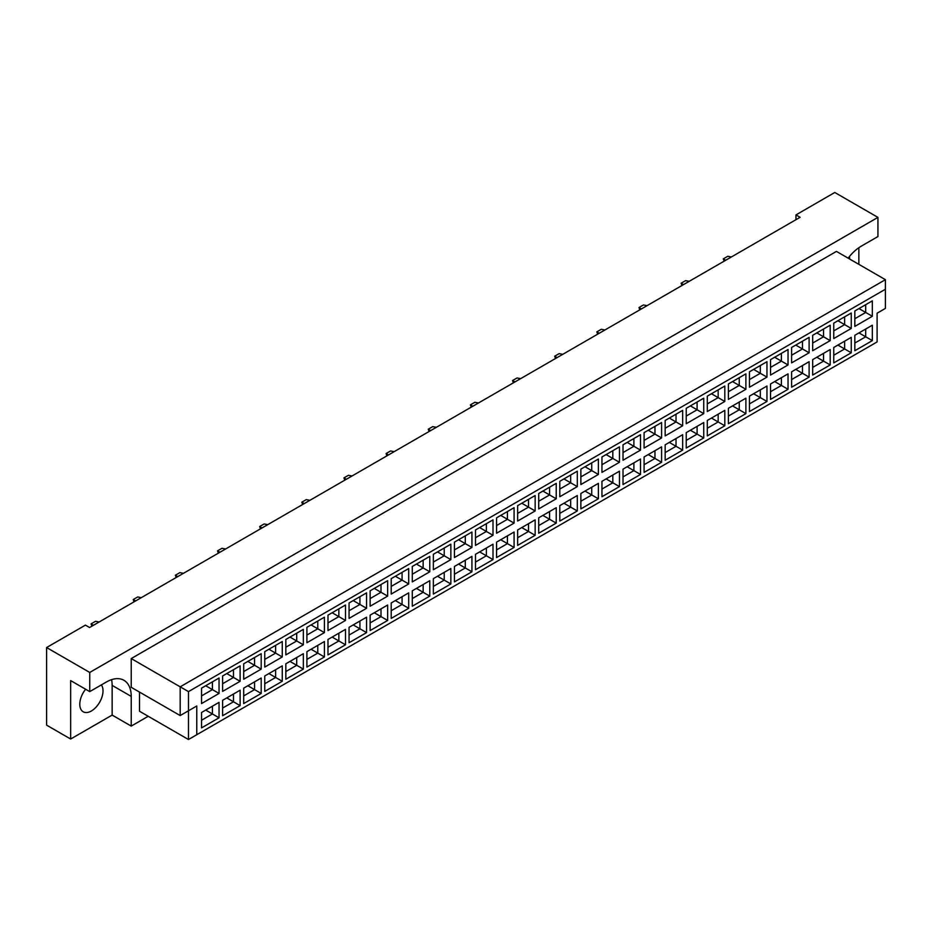 <?xml version="1.0" encoding="UTF-8"?>
<svg xmlns="http://www.w3.org/2000/svg" width="932" height="932" viewBox="0 0 932 932"><rect width="100%" height="100%" fill="white"/><g stroke="black" fill="none" stroke-linecap="round" stroke-linejoin="round"><path stroke-width="1.4" d="M85.639 689.237A16.427 9.483 120 0 0 83.193 711.78A16.427 9.483 120 0 0 91.406 710.965A16.427 9.483 120 0 0 101.506 698.324A16.427 9.483 120 0 0 101.367 684.904M849.355 256.603A16.427 9.483 -60 0 1 849.704 259.061M848.132 258.152A35.195 20.318 120 0 1 861.343 246.13L877.932 236.553L877.932 217.389L834.792 192.481L795.963 214.908L795.963 219.696M795.963 214.908L800.11 217.296L89.577 627.516L85.429 625.127L46.6 647.542L46.6 725.143L70.657 739.029L112.143 715.089L112.143 685.381A35.195 20.318 120 0 0 111.584 679.649M877.932 217.389L89.74 672.45L89.74 691.614L70.657 680.593L70.657 739.029M858.85 264.339L858.85 247.714M112.143 715.089L131.226 726.098L131.226 696.402A35.195 20.318 120 0 0 123.933 680.29A35.195 20.318 120 0 0 106.341 682.038L89.74 691.614M131.226 726.098L148.235 716.277M139.52 692.092L139.52 711.256L188.474 739.519L188.474 710.778L196.769 705.978L196.769 734.719L877.105 341.939L877.105 313.199L885.4 308.41L885.4 289.246L188.474 691.614L188.474 710.778L180.179 715.566L131.226 687.303L131.226 658.563L836.447 251.407L885.4 279.67L180.179 686.826L131.226 658.563M89.74 672.45L46.6 647.542M180.179 715.566L180.179 686.826L188.474 691.614M219.043 693.455L201.545 703.567L201.545 688.142L219.043 678.03L219.043 693.455L212.414 689.622L212.414 681.863L219.043 678.03M219.043 717.791L201.545 727.892L201.545 712.479L219.043 702.367L219.043 717.791L212.414 713.959L212.414 706.2L219.043 702.367M240.118 681.292L222.62 691.393L222.62 675.968L240.118 665.867L240.118 681.292L233.489 677.459L233.489 669.7L240.118 665.867M240.118 705.629L222.62 715.729L222.62 700.305L240.118 690.204L240.118 705.629L233.489 701.796L233.489 694.037L240.118 690.204M261.193 669.118L243.695 679.23L243.695 663.805L261.193 653.693L261.193 669.118L254.553 665.297L254.553 657.526L261.193 653.693M261.193 693.455L243.695 703.567L243.695 688.142L261.193 678.03L261.193 693.455L254.553 689.622L254.553 681.863L261.193 678.03M282.268 656.955L264.758 667.067L264.758 651.643L282.268 641.531L282.268 656.955L275.627 653.122L275.627 645.363L282.268 641.531M282.268 681.292L264.758 691.393L264.758 675.968L282.268 665.867L282.268 681.292L275.627 677.459L275.627 669.7L282.268 665.867M303.343 644.793L285.833 654.893L285.833 639.468L303.343 629.368L303.343 644.793L296.702 640.96L296.702 633.201L303.343 629.368M303.343 669.118L285.833 679.23L285.833 663.805L303.343 653.705L303.343 669.118L296.702 665.297L296.702 657.526L303.343 653.705M324.418 632.618L306.908 642.731L306.908 627.306L324.418 617.194L324.418 632.618L317.777 628.785L317.777 621.027L324.418 617.194M324.418 656.955L306.908 667.067L306.908 651.643L324.418 641.531L324.418 656.955L317.777 653.122L317.777 645.363L324.418 641.531M345.492 620.456L327.982 630.568L327.982 615.143L345.492 605.031L345.492 620.456L338.852 616.623L338.852 608.864L345.492 605.031M345.492 644.793L327.982 654.893L327.982 639.468L345.492 629.368L345.492 644.793L338.852 640.96L338.852 633.201L345.492 629.368M366.567 608.293L349.057 618.394L349.057 602.969L366.567 592.869L366.567 608.293L359.927 604.46L359.927 596.701L366.567 592.869M366.567 632.618L349.057 642.731L349.057 627.306L366.567 617.194L366.567 632.618L359.927 628.785L359.927 621.027L366.567 617.194M387.642 596.119L370.132 606.231L370.132 590.806L387.642 580.694L387.642 596.119L381.002 592.286L381.002 584.527L387.642 580.694M387.642 620.456L370.132 630.568L370.132 615.143L387.642 605.031L387.642 620.456L381.002 616.623L381.002 608.864L387.642 605.031M408.705 583.956L391.207 594.068L391.207 578.644L408.705 568.532L408.705 583.956L402.076 580.123L402.076 572.365L408.705 568.532M408.705 608.293L391.207 618.394L391.207 602.969L408.705 592.869L408.705 608.293L402.076 604.46L402.076 596.701L408.705 592.869M429.78 571.794L412.282 581.894L412.282 566.47L429.78 556.369L429.78 571.794L423.151 567.961L423.151 560.202L429.78 556.369M429.78 596.119L412.282 606.231L412.282 590.806L429.78 580.694L429.78 596.119L423.151 592.286L423.151 584.527L429.78 580.694M450.855 559.619L433.357 569.732L433.357 554.307L450.855 544.195L450.855 559.619L444.226 555.787L444.226 548.028L450.855 544.195M450.855 583.956L433.357 594.068L433.357 578.644L450.855 568.532L450.855 583.956L444.226 580.123L444.226 572.365L450.855 568.532M471.93 547.457L454.432 557.557L454.432 542.133L471.93 532.032L471.93 547.457L465.289 543.624L465.289 535.865L471.93 532.032M471.93 571.794L454.432 581.894L454.432 566.47L471.93 556.369L471.93 571.794L465.289 567.961L465.289 560.202L471.93 556.369M493.005 535.294L475.495 545.395L475.495 529.97L493.005 519.87L493.005 535.294L486.364 531.461L486.364 523.691L493.005 519.87M493.005 559.619L475.495 569.732L475.495 554.307L493.005 544.195L493.005 559.619L486.364 555.787L486.364 548.028L493.005 544.195M514.08 523.12L496.57 533.232L496.57 517.808L514.08 507.695L514.08 523.12L507.439 519.287L507.439 511.528L514.08 507.695M514.08 547.457L496.57 557.557L496.57 542.133L514.08 532.032L514.08 547.457L507.439 543.624L507.439 535.865L514.08 532.032M535.154 510.957L517.644 521.058L517.644 505.633L535.154 495.533L535.154 510.957L528.514 507.125L528.514 499.366L535.154 495.533M535.154 535.294L517.644 545.395L517.644 529.97L535.154 519.87L535.154 535.294L528.514 531.461L528.514 523.702L535.154 519.87M556.229 498.783L538.719 508.895L538.719 493.471L556.229 483.358L556.229 498.783L549.589 494.95L549.589 487.191L556.229 483.358M556.229 523.12L538.719 533.232L538.719 517.808L556.229 507.695L556.229 523.12L549.589 519.287L549.589 511.528L556.229 507.695M577.304 486.62L559.794 496.733L559.794 481.308L577.304 471.196L577.304 486.62L570.664 482.788L570.664 475.029L577.304 471.196M577.304 510.957L559.794 521.058L559.794 505.633L577.304 495.533L577.304 510.957L570.664 507.125L570.664 499.366L577.304 495.533M598.379 474.458L580.869 484.558L580.869 469.134L598.379 459.033L598.379 474.458L591.738 470.625L591.738 462.866L598.379 459.033M598.379 498.783L580.869 508.895L580.869 493.471L598.379 483.358L598.379 498.783L591.738 494.962L591.738 487.191L598.379 483.358M619.454 462.284L601.944 472.396L601.944 456.971L619.454 446.859L619.454 462.284L612.813 458.451L612.813 450.692L619.454 446.859M619.454 486.62L601.944 496.733L601.944 481.308L619.454 471.196L619.454 486.62L612.813 482.788L612.813 475.029L619.454 471.196M640.517 450.121L623.019 460.233L623.019 444.809L640.517 434.696L640.517 450.121L633.888 446.288L633.888 438.529L640.517 434.696M640.517 474.458L623.019 484.558L623.019 469.134L640.517 459.033L640.517 474.458L633.888 470.625L633.888 462.866L640.517 459.033M661.592 437.958L644.094 448.059L644.094 432.634L661.592 422.534L661.592 437.958L654.963 434.126L654.963 426.367L661.592 422.534M661.592 462.284L644.094 472.396L644.094 456.971L661.592 446.859L661.592 462.284L654.963 458.451L654.963 450.692L661.592 446.859M682.667 425.784L665.168 435.896L665.168 420.472L682.667 410.36L682.667 425.784L676.026 421.951L676.026 414.192L682.667 410.36M682.667 450.121L665.168 460.233L665.168 444.809L682.667 434.696L682.667 450.121L676.026 446.288L676.026 438.529L682.667 434.696M703.742 413.622L686.232 423.722L686.232 408.298L703.742 398.197L703.742 413.622L697.101 409.789L697.101 402.03L703.742 398.197M703.742 437.958L686.232 448.059L686.232 432.634L703.742 422.534L703.742 437.958L697.101 434.126L697.101 426.367L703.742 422.534M724.816 401.459L707.306 411.56L707.306 396.135L724.816 386.034L724.816 401.459L718.176 397.626L718.176 389.867L724.816 386.034M724.816 425.784L707.306 435.896L707.306 420.472L724.816 410.36L724.816 425.784L718.176 421.951L718.176 414.192L724.816 410.36M745.891 389.285L728.381 399.397L728.381 383.972L745.891 373.86L745.891 389.285L739.251 385.452L739.251 377.693L745.891 373.86M745.891 413.622L728.381 423.722L728.381 408.309L745.891 398.197L745.891 413.622L739.251 409.789L739.251 402.03L745.891 398.197M766.966 377.122L749.456 387.223L749.456 371.798L766.966 361.698L766.966 377.122L760.326 373.289L760.326 365.53L766.966 361.698M766.966 401.459L749.456 411.56L749.456 396.135L766.966 386.034L766.966 401.459L760.326 397.626L760.326 389.867L766.966 386.034M788.041 364.948L770.531 375.06L770.531 359.635L788.041 349.523L788.041 364.948L781.4 361.127L781.4 353.356L788.041 349.523M788.041 389.285L770.531 399.397L770.531 383.972L788.041 373.86L788.041 389.285L781.4 385.452L781.4 377.693L788.041 373.86M809.116 352.785L791.606 362.898L791.606 347.473L809.116 337.361L809.116 352.785L802.475 348.952L802.475 341.194L809.116 337.361M809.116 377.122L791.606 387.223L791.606 371.798L809.116 361.698L809.116 377.122L802.475 373.289L802.475 365.53L809.116 361.698M830.191 340.623L812.681 350.723L812.681 335.299L830.191 325.198L830.191 340.623L823.55 336.79L823.55 329.031L830.191 325.198M830.191 364.948L812.681 375.06L812.681 359.635L830.191 349.535L830.191 364.948L823.55 361.127L823.55 353.356L830.191 349.535M851.254 328.448L833.756 338.561L833.756 323.136L851.254 313.024L851.254 328.448L844.625 324.616L844.625 316.857L851.254 313.024M851.254 352.785L833.756 362.898L833.756 347.473L851.254 337.361L851.254 352.785L844.625 348.952L844.625 341.194L851.254 337.361M872.329 316.286L854.83 326.398L854.83 310.973L872.329 300.861L872.329 316.286L865.7 312.453L865.7 304.694L872.329 300.861M872.329 340.623L854.83 350.723L854.83 335.299L872.329 325.198L872.329 340.623L865.7 336.79L865.7 329.031L872.329 325.198M858.978 332.91L865.7 336.79L854.83 343.058M858.978 308.574L865.7 312.453L854.83 318.732M837.903 345.073L844.625 348.952L833.756 355.232M837.903 320.736L844.625 324.616L833.756 330.895M816.828 357.247L823.55 361.127L812.681 367.394M816.828 332.91L823.55 336.79L812.681 343.058M795.753 369.41L802.475 373.289L791.606 379.569M795.753 345.073L802.475 348.952L791.606 355.232M774.678 381.572L781.4 385.452L770.531 391.731M774.678 357.236L781.4 361.127L770.531 367.394M753.604 393.747L760.326 397.626L749.456 403.894M753.604 369.41L760.326 373.289L749.456 379.569M732.529 405.909L739.251 409.789L728.381 416.068M732.529 381.572L739.251 385.452L728.381 391.731M711.454 418.072L718.176 421.951L707.306 428.231M711.454 393.747L718.176 397.626L707.306 403.894M690.391 430.246L697.101 434.126L686.232 440.393M690.391 405.909L697.101 409.789L686.232 416.068M669.316 442.409L676.026 446.288L665.168 452.568M669.316 418.072L676.026 421.951L665.168 428.231M648.241 454.571L654.963 458.451L644.094 464.73M648.241 430.246L654.963 434.126L644.094 440.393M627.166 466.746L633.888 470.625L623.019 476.893M627.166 442.409L633.888 446.288L623.019 452.568M606.091 478.908L612.813 482.788L601.944 489.067M606.091 454.571L612.813 458.451L601.944 464.73M585.016 491.071L591.738 494.962L580.869 501.23M585.016 466.746L591.738 470.625L580.869 476.893M563.942 503.245L570.664 507.125L559.794 513.404M563.942 478.908L570.664 482.788L559.794 489.067M542.867 515.408L549.589 519.287L538.719 525.566M542.867 491.071L549.589 494.95L538.719 501.23M521.792 527.582L528.514 531.461L517.644 537.729M521.792 503.245L528.514 507.125L517.644 513.392M500.717 539.745L507.439 543.624L496.57 549.903M500.717 515.408L507.439 519.287L496.57 525.566M479.654 551.907L486.364 555.787L475.495 562.066M479.654 527.582L486.364 531.461L475.495 537.729M458.579 564.081L465.289 567.961L454.432 574.228M458.579 539.745L465.289 543.624L454.432 549.903M437.504 576.244L444.226 580.123L433.357 586.403M437.504 551.907L444.226 555.787L433.357 562.066M416.429 588.407L423.151 592.286L412.282 598.565M416.429 564.081L423.151 567.961L412.282 574.228M395.354 600.581L402.076 604.46L391.207 610.728M395.354 576.244L402.076 580.123L391.207 586.403M374.28 612.743L381.002 616.623L370.132 622.902M374.28 588.407L381.002 592.286L370.132 598.565M353.205 624.906L359.927 628.785L349.057 635.065M353.205 600.581L359.927 604.46L349.057 610.728M332.13 637.08L338.852 640.96L327.982 647.227M332.13 612.743L338.852 616.623L327.982 622.902M311.055 649.243L317.777 653.122L306.908 659.402M311.055 624.906L317.777 628.785L306.908 635.065M289.98 661.417L296.702 665.297L285.833 671.564M289.98 637.08L296.702 640.96L285.833 647.227M268.905 673.58L275.627 677.459L264.758 683.739M268.905 649.243L275.627 653.122L264.758 659.402M247.842 685.742L254.553 689.622L243.695 695.901M247.842 661.405L254.553 665.297L243.695 671.564M226.767 697.917L233.489 701.796L222.62 708.064M226.767 673.58L233.489 677.459L222.62 683.739M205.692 710.079L212.414 713.959L201.545 720.238M205.692 685.742L212.414 689.622L201.545 695.901M885.4 289.246L885.4 279.67M196.769 705.978L188.474 710.778M188.474 739.519L196.769 734.719M724.106 261.181L723.279 258.875L727.764 256.288L731.375 256.987M725.69 260.261L723.279 258.875M681.968 285.507L681.129 283.212L685.614 280.625L689.226 281.324M683.54 284.598L681.129 283.212M639.818 309.843L638.991 307.548L643.464 304.962L647.076 305.649M641.391 308.935L638.991 307.548M597.668 334.18L596.841 331.874L601.315 329.287L604.926 329.986M599.241 333.272L596.841 331.874M555.519 358.505L554.691 356.21L559.177 353.624L562.777 354.323M557.103 357.597L554.691 356.21M513.369 382.842L512.542 380.547L517.027 377.961L520.639 378.648M514.953 381.934L512.542 380.547M471.231 407.179L470.392 404.884L474.877 402.286L478.489 402.985M472.804 406.27L470.392 404.884M429.081 431.516L428.254 429.209L432.728 426.623L436.339 427.322M430.654 430.596L428.254 429.209M386.931 455.841L386.104 453.546L390.578 450.96L394.189 451.659M388.504 454.933L386.104 453.546M344.782 480.178L343.955 477.883L348.44 475.297L352.04 475.984M346.366 479.269L343.955 477.883M302.632 504.515L301.805 502.208L306.29 499.622L309.902 500.321M304.216 503.606L301.805 502.208M260.494 528.84L259.655 526.545L264.14 523.959L267.752 524.658M262.067 527.931L259.655 526.545M218.344 553.177L217.517 550.882L221.991 548.296L225.602 548.983M219.917 552.268L217.517 550.882M176.195 577.514L175.367 575.219L179.841 572.632L183.453 573.32M177.767 576.605L175.367 575.219M134.045 601.851L133.218 599.544L137.703 596.958L141.303 597.657M135.629 600.942L133.218 599.544M91.895 626.176L91.068 623.881L95.553 621.294L99.165 621.994M93.48 625.267L91.068 623.881M112.143 685.381L131.226 696.402"/></g></svg>

